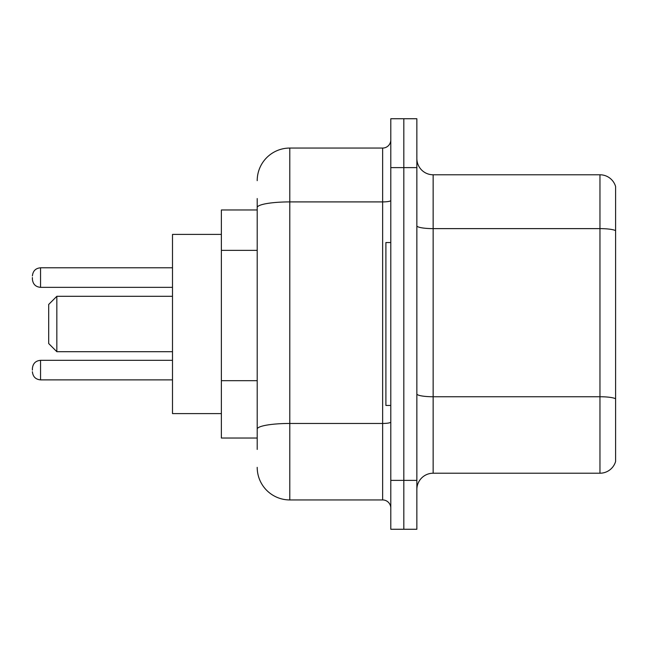 <?xml version="1.0" encoding="UTF-8"?>
<svg xmlns="http://www.w3.org/2000/svg" width="648" height="648" viewBox="0 0 648 648"><rect width="100%" height="100%" fill="white"/><g stroke="black" fill="none" stroke-linecap="round" stroke-linejoin="round"><path stroke-width="0.97" d="M257.207 209.968L221.373 209.968L221.373 438.032L257.207 438.032M257.207 449.437L257.207 198.563M390.793 480.387L390.793 529.262L403.826 529.262L403.826 480.387L403.826 529.262L416.858 529.262L416.858 480.387L403.826 480.387L403.826 167.613L403.826 480.387L390.793 480.387L390.793 167.613L403.826 167.613L403.826 118.738L403.826 167.613L416.858 167.613L416.858 480.387M416.858 167.613L416.858 118.738L390.793 118.738L390.793 167.613M257.207 180.646A32.578 32.578 0 0 1 289.794 148.06L289.794 499.94L382.644 499.94L382.644 148.06A8.149 8.149 0 0 0 390.793 139.919M289.794 148.06L382.644 148.06M390.793 508.081A8.149 8.149 0 0 0 382.644 499.94M289.794 499.94A32.578 32.578 0 0 1 257.207 467.354M416.858 489.515A16.289 16.289 0 0 1 433.148 473.218L599.959 473.218L599.959 174.782L433.148 174.782A16.289 16.289 0 0 1 416.858 158.485A16.289 16.289 0 0 0 433.148 174.782L433.148 473.218M615.6 186.511A16.289 16.289 0 0 0 599.959 174.782A16.289 16.289 0 0 1 615.6 186.511L615.6 461.489A16.289 16.289 0 0 1 599.959 473.218M615.6 230.891L615.6 398.779A16.289 2.827 180 0 0 599.959 396.746L433.148 396.746A16.289 2.827 0 0 1 416.858 393.911M56.838 351.694L56.838 296.306L48.689 304.455L48.689 343.545L56.838 351.694L172.498 351.694M221.373 234.406L172.498 234.406L172.498 413.594L221.373 413.594M390.793 242.546L385.9 242.546L385.9 405.454L390.793 405.454M32.4 370.105L32.4 368.477L32.4 370.105M32.4 277.571L32.4 279.199L32.4 277.571M257.207 250.355L221.373 250.355M257.207 380.676L221.373 380.676M390.793 422.042A8.149 1.417 0 0 1 382.644 423.46L289.794 423.46A32.578 5.654 180 0 0 257.207 429.122M257.207 207.571A32.578 5.654 180 0 1 289.794 201.909L382.644 201.909A8.149 1.417 0 0 0 390.793 200.491M615.6 230.664A16.289 2.827 180 0 0 599.959 228.623L433.148 228.623A16.289 2.827 0 0 1 416.858 225.796M32.4 368.477C32.927 363.479 35.64 360.766 40.549 360.329L40.549 379.874L172.498 379.874M172.498 267.794L40.549 267.794L40.549 287.348C35.64 286.91 32.927 284.197 32.4 279.199M56.838 296.306L172.498 296.306M40.549 360.329L172.498 360.329M40.549 379.874C35.64 379.436 32.927 376.723 32.4 371.733M40.549 287.348L172.498 287.348M40.549 267.794C35.64 268.231 32.927 270.953 32.4 275.943"/></g></svg>
